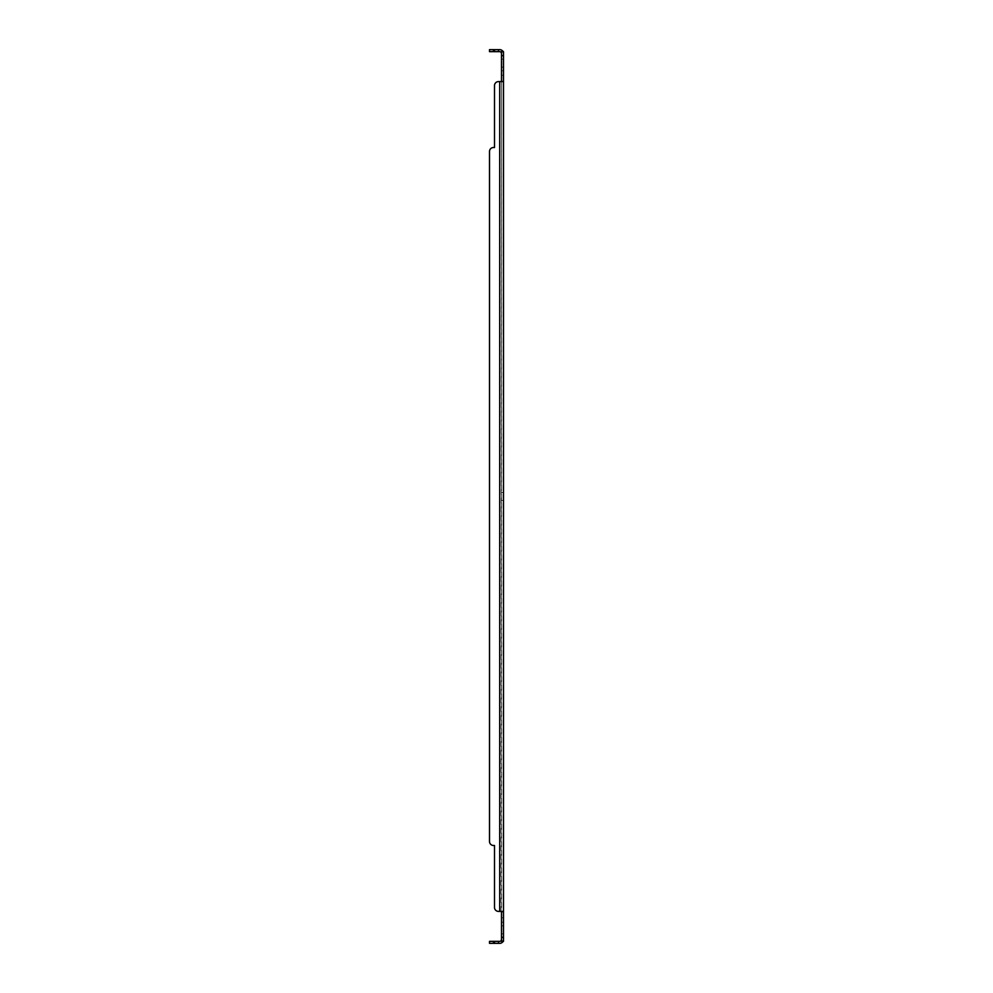 <?xml version="1.0" encoding="UTF-8"?>
<svg xmlns="http://www.w3.org/2000/svg" width="993" height="993" viewBox="0 0 993 993"><rect width="100%" height="100%" fill="white"/><g stroke="black" fill="none" stroke-linecap="round" stroke-linejoin="round"><path stroke-width="0.74" stroke-dasharray="4.96 3.72" d="M503.488 919.99L503.488 917.743L503.488 919.99M503.488 63.13L503.488 59.133L503.488 63.13M503.488 496.5L503.488 492.503L503.488 496.5M503.488 929.87L503.488 925.873L503.488 929.87M503.488 73.01L503.488 75.257L503.488 73.01M494.502 943.35L489.512 943.35L489.512 941.352L494.502 941.352L494.502 943.35L494.502 941.352L494.502 943.35L499.702 943.35A3.786 3.786 0 0 0 502.632 941.972L503.488 939.564L502.632 941.972L503.488 941.352L503.488 51.648L503.488 53.436L503.488 51.648L501.49 51.648L503.488 51.648L501.49 51.648L501.49 53.436L501.08 52.294L501.875 51.648M501.49 919.99L501.49 917.743L501.49 919.99M501.49 63.13L501.49 67.127L501.49 63.13M501.49 496.5L501.49 500.497L501.49 496.5M501.49 929.87L501.49 933.867L501.49 929.87M501.49 73.01L501.49 75.257L501.49 73.01M498.498 49.65L498.498 51.648L499.702 51.648A1.787 1.787 0 0 1 501.08 52.294L502.632 51.028L503.488 53.436L502.632 51.028A3.786 3.786 0 0 0 499.702 49.65L489.512 49.65L489.512 51.648L494.502 51.648L494.502 49.65M502.632 51.028L503.488 51.648M503.488 81.6L501.49 81.041L501.49 51.648M494.502 85.597A3.997 3.997 0 0 1 498.498 81.6A3.997 3.997 0 0 0 494.502 85.597L494.502 147.51L494.502 85.597A3.997 3.997 0 0 1 498.498 81.6L502.632 81.6M503.488 911.4L502.632 911.4M503.488 941.352L501.49 941.352L501.49 911.959M502.396 941.352L501.49 941.352L502.396 941.352M501.08 911.4L501.49 81.6L501.49 911.4L498.498 911.4L499.702 911.4L499.702 81.6L501.49 81.041M501.49 939.564L501.08 940.706L502.632 941.972M499.702 81.6L499.702 911.4L499.702 81.6L501.08 81.6M498.498 911.4A3.997 3.997 0 0 1 494.502 907.403A3.997 3.997 0 0 0 498.498 911.4A3.997 3.997 0 0 1 494.502 907.403L494.502 845.49L493.509 845.49A3.997 3.997 0 0 1 489.512 841.493L489.512 151.507A3.997 3.997 0 0 1 493.509 147.51A3.997 3.997 0 0 0 489.512 151.507L489.512 841.493A3.997 3.997 0 0 0 493.509 845.49A3.997 3.997 0 0 1 489.512 841.493M493.509 147.51L494.502 147.51L493.509 147.51A3.997 3.997 0 0 0 489.512 151.507M501.49 941.352L501.08 940.706L501.875 941.352M494.502 941.352L499.702 941.352A1.787 1.787 0 0 0 501.08 940.706M501.49 53.436L501.08 52.294M494.502 907.403L494.502 845.49L493.509 845.49M498.498 51.648L494.502 51.648M503.488 55.645L501.49 55.645M503.488 937.355L501.49 937.355M498.498 943.35L498.498 941.352M493.509 49.65L493.509 51.648M493.509 941.352L493.509 943.35M501.49 922.224L503.488 922.224L501.49 922.224M501.49 917.743L503.488 917.743L501.49 917.743M501.49 67.127L503.488 67.127M501.49 59.133L503.488 59.133M501.49 500.497L503.488 500.497L501.49 500.497M501.49 492.503L503.488 492.503L501.49 492.503M501.49 933.867L503.488 933.867M501.49 925.873L503.488 925.873M501.49 75.257L503.488 75.257L501.49 75.257M501.49 70.776L503.488 70.776L501.49 70.776M501.49 51.959L502.446 51.648L501.49 51.959M501.49 941.041L502.446 941.352L501.49 941.041"/><path stroke-width="1.49" d="M494.502 49.65L494.502 51.648L489.512 51.648L489.512 49.65L499.702 49.65A3.786 3.786 0 0 1 502.632 51.028L503.488 51.648L503.488 941.352L501.08 940.706A1.787 1.787 0 0 1 499.702 941.352L494.502 941.352L494.502 943.35L489.512 943.35L489.512 941.352L494.502 941.352M503.488 911.4L501.49 911.959L501.49 941.352M494.502 907.403L494.502 845.49L494.502 907.403A3.997 3.997 0 0 0 498.498 911.4L502.632 911.4M503.488 81.6L498.498 81.6A3.997 3.997 0 0 0 494.502 85.597L494.502 147.51L493.509 147.51A3.997 3.997 0 0 0 489.512 151.507L489.512 841.493A3.997 3.997 0 0 0 493.509 845.49L494.502 845.49L493.509 845.49M502.632 81.6L501.08 81.6M503.488 51.648L501.49 51.648L501.49 81.041M501.875 941.352L502.632 941.972A3.786 3.786 0 0 1 499.702 943.35L494.502 943.35M502.632 941.972L503.488 941.352M501.875 51.648L502.632 51.028M501.49 51.648L501.08 52.294A1.787 1.787 0 0 0 499.702 51.648L494.502 51.648M499.702 81.6L499.702 911.4L498.498 911.4M501.49 53.436L501.08 52.294L501.49 53.436M501.49 939.564L501.08 940.706M494.502 85.597L494.502 147.51L493.509 147.51M489.512 841.493L489.512 151.507M503.488 937.355L501.49 937.355M503.488 55.645L501.49 55.645M498.498 49.65L498.498 51.648M498.498 943.35L498.498 941.352M493.509 51.648L493.509 49.65M493.509 943.35L493.509 941.352M501.428 52.021L502.446 51.648M502.446 941.352L501.428 940.979"/></g></svg>
